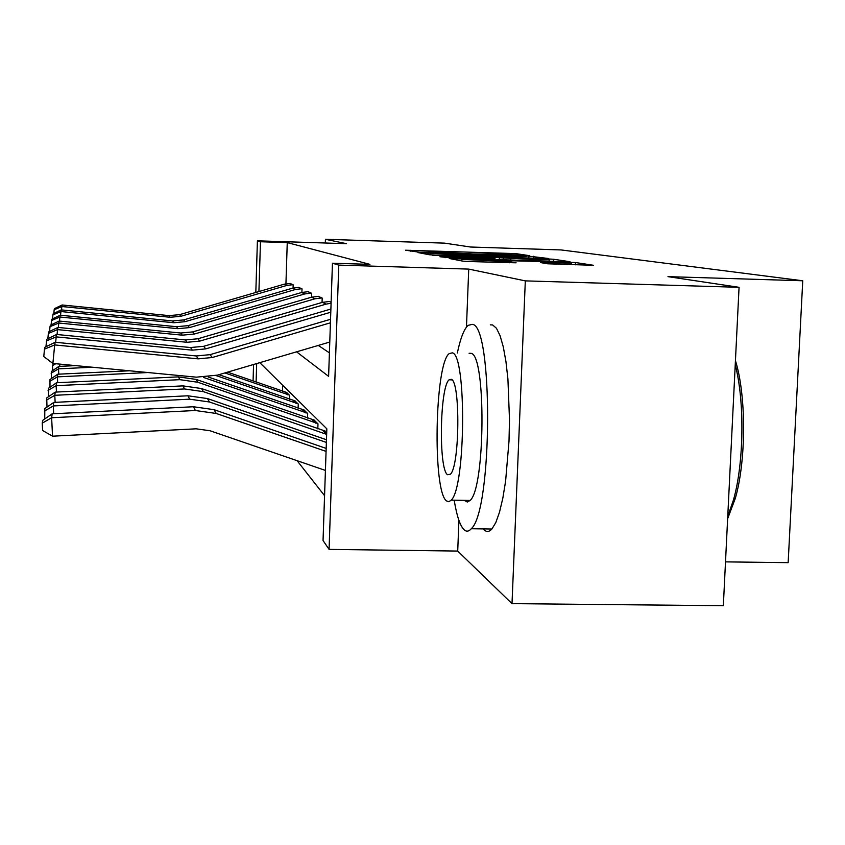 <?xml version="1.0" encoding="UTF-8"?>
<svg xmlns="http://www.w3.org/2000/svg" width="845" height="845" viewBox="0 0 845 845"><rect width="100%" height="100%" fill="white"/><g stroke="black" fill="none" stroke-linecap="round" stroke-linejoin="round"><path stroke-width="1.27" d="M526.361 255.665L529.498 255.665L516.992 253.796L510.338 253.447L405.632 250.215L419.701 252.275L437.087 252.085L473.211 253.975L498.159 254.018L526.361 255.665M547.718 263.798L593.581 265.298L575.456 262.531L449.413 258.528L462.965 261.147L470.749 261.58L516.084 262.806L509.377 261.665L461.719 259.362L550.507 261.823L571.463 263.122L540.451 262.573L547.718 263.798M739.058 287.311L723.341 605.707L512.007 603.636L525.315 280.878L739.058 287.311L667.951 276.642L802.75 280.772L561.133 249.94L470.517 247.025L444.597 243.138L325.431 239.293L346.566 243.687L257.408 240.825L260.471 241.744L287.258 242.599L369.941 264.369L332.444 263.217L338.782 265.108L329.075 549.387L323.043 540.536L326.835 428.816L259.795 362.663M525.315 280.878L468.732 269.101L338.782 265.108M543.969 258.528L548.585 258.517L526.604 255.898L418.021 252.57L429.323 254.746L436.326 255.127L543.969 258.528M553.581 259.257L569.995 261.718L565.242 261.739L452.74 258.2L439.949 256.732L490.005 258.19L495.001 258.232L490.966 257.514L432.724 255.37L546.271 258.876L553.581 259.257L553.486 261.369M325.431 239.293L325.304 243.001M725.496 561.872L788.153 562.654L802.75 280.772M287.258 242.599L285.937 283.783M318.28 345.425L329.402 352.851M289.941 283.445L293.162 284.797L293.057 288.029M298.517 287.374L302.024 288.853L301.908 292.412M307.855 291.662L311.668 293.268L311.53 297.197M318.026 296.331L322.198 298.084L322.051 302.457M329.17 301.443L331.124 302.172M297.102 460.694L324.564 495.677M282.674 385.236L282.483 391.288M286.423 392.439L289.582 395.344L289.455 399.241M294.82 400.879L298.253 404.037L298.105 408.272M303.946 410.057L307.686 413.49L307.527 418.095M313.896 420.06L317.984 423.82L317.815 428.859M324.797 431.024L326.709 432.577M458.919 520.362L457.715 551.067L512.007 603.636M457.715 551.067L329.075 549.387M296.563 351.826L328.61 376.352L332.444 263.217M260.471 241.744L258.919 291.557M253.067 381.032L253.574 364.491M255.813 292.465L257.408 240.825M256.679 363.572L256.109 382.098M468.732 269.101L466.461 327.11M526.857 256.215L427.221 253.035L450.586 254.493L513.929 256.5L526.857 256.215M536.332 259.647L549.239 259.764L529.382 258.559L499.363 257.725L536.332 259.647L536.279 260.83M227.58 372.149L286.687 392.439M289.317 395.08L224.886 372.941M59.678 364.089L59.794 366.371M52.707 370.585L52.464 365.653L53.552 363.508M55.749 363.72L52.464 365.653M292.888 284.68L286.825 285.43L180.83 316.294L170.194 317.276L61.865 306.513L61.537 309.914M290.205 283.445L284.216 284.195L179.573 314.657L169.084 315.618L62.16 304.982L61.865 306.513L54.175 309.735L54.45 308.626L62.16 304.982M53.826 313.4L54.175 309.735M454.335 501.074C456.902 516.38 460.176 525.96 464.148 529.815C466.472 531.885 468.848 531.526 471.288 528.727C492.593 510.517 493.174 324.036 472.218 324.374L468.13 325.357C464.063 328.948 460.472 338.158 457.335 352.988M483.213 528.896L484.396 530.111C486.836 532.181 489.339 531.822 491.885 529.023L495.814 522.559L499.511 512.176L502.817 498.233L505.595 481.259L509.007 441.132L509.493 419.743L507.919 379.025L505.933 361.491L503.282 346.841L500.071 335.645L496.469 328.272L492.614 324.934L490.28 324.871M469.102 353.284L471.077 353.337C486.15 354.678 485.379 487.935 470.095 500.462L467.317 502.046L464.401 500.367M452.297 352.851L449.191 353.601C434.731 363.804 432.418 491.695 446.582 500.948L448.853 501.719L451.177 500.155C465.764 487.607 466.651 354.182 452.297 352.851M447.596 474.742L450.385 474.225C459.754 466.461 460.514 381.084 451.272 379.31L449.107 379.796C439.791 386.598 438.439 469.672 447.596 474.742M727.746 516.39L733.449 500.008C743.991 463.271 744.794 401.143 735.235 364.786M735.435 360.635C746.304 395.037 746.304 460.409 735.319 498.36L727.629 518.745M51.397 378.549L51.439 371.451L58.854 366.413L75.638 365.621M218.95 374.694L295.106 400.889M297.958 403.741L215.993 375.539M58.854 366.413L58.516 368.842L92.485 367.226M51.122 373.194L58.516 368.842L58.78 374.177M49.961 387.253L50.003 379.5L57.756 374.219L129.676 370.786M208.282 377.028L304.263 410.068M307.369 413.173L203.434 377.398M57.756 374.219L57.375 376.87L147.938 372.539M49.665 381.401L57.375 376.87L57.671 382.7M301.728 288.715L295.401 289.508L184.949 321.702L173.869 322.737L60.924 311.541L60.565 315.248M298.813 287.384L292.571 288.166L183.597 319.928L172.655 320.931L61.241 309.883L60.924 311.541L52.908 314.889L53.203 313.696L61.241 309.883M52.517 318.892L52.908 314.889M311.34 293.12L304.739 293.944L189.438 327.596L177.873 328.673L59.9 317.023L59.509 321.079M308.171 291.662L301.654 292.486L187.96 325.652L176.552 326.709L60.238 315.217L59.9 317.023L51.524 320.519L51.851 319.209L60.238 315.217M51.101 324.881L51.524 320.519M48.45 396.759L48.44 388.299L56.552 382.753L178.432 376.881L196.167 379.426L314.245 420.071M317.635 423.482L197.836 382.257L179.837 379.669L56.14 385.658L56.457 392.048M56.552 382.753L56.14 385.658L48.07 390.379M47.003 407.079L46.728 397.942L55.231 392.112L182.964 385.88L201.543 388.542L325.167 431.034M55.231 392.112L54.788 395.302L184.506 388.953L203.381 391.647L326.645 434.362M46.317 400.234L54.788 395.302L55.136 402.347M45.429 418.486L44.743 418.095L44.838 408.568L53.784 402.41L187.949 395.787L207.458 398.565L326.466 439.759M53.784 402.41L53.288 405.938L189.66 399.178L209.486 401.998L326.371 442.431M44.394 411.103L53.288 405.938L53.679 413.744M321.839 297.926L314.942 298.792L194.35 334.039L182.245 335.169L58.78 323.022L58.347 327.469M318.375 296.331L311.573 297.186L192.723 331.905L180.798 333.025L59.15 321.047L58.78 323.022L50.013 326.666L50.362 325.24L59.15 321.047M49.549 331.462L50.013 326.666M331.092 303.228L326.138 304.105L199.737 341.105L187.041 342.288L57.544 329.613L57.069 334.514M329.55 301.454L322.431 302.352L197.952 338.76L185.456 339.933L57.956 327.427L57.544 329.613L48.355 333.426L48.746 331.853L57.956 327.427M47.848 338.708L48.355 333.426M330.786 312.217L205.673 348.89L192.333 350.147L56.192 336.88L55.664 342.309M330.891 309.048L203.698 346.302L190.579 347.538L56.636 334.472L56.192 336.88L46.528 340.873L46.95 339.13L56.636 334.472M45.957 346.725L46.528 340.873M52.179 413.818L51.63 417.736L52.548 436.189L42.62 430.517L42.25 423.155L42.746 420.335L52.179 413.818L193.473 406.751L214.007 409.667L326.17 448.41M42.25 423.155L51.63 417.736L195.364 410.512L216.257 413.469L326.064 451.388M325.42 470.422L210.088 430.77L196.167 428.816L52.548 436.189M330.427 322.811L212.243 357.519L198.195 358.85L54.682 344.94L52.886 363.445L196.325 377.166L217.387 375.148L329.772 342.045M330.543 319.294L210.056 354.657L196.241 355.956L55.178 342.267L54.682 344.94L44.489 349.133L44.965 347.2L55.178 342.267M52.886 363.445L43.782 356.516L44.489 349.133M410.374 251.145L410.406 250.268M510.295 254.503L510.338 253.447M516.95 254.884L516.992 253.796M422.912 253.532L422.944 252.613M533.48 258.19L533.554 256.267M427.2 254.345L427.243 253.056M428.584 254.609L428.626 253.32M450.543 255.581L450.586 254.493M513.887 257.577L513.929 256.5M445.083 257.746L445.114 256.774M489.963 259.373L490.005 258.19M499.353 259.668L499.437 257.778M503.43 259.795L503.483 258.443M510.781 260.028L510.834 258.845M545.49 263.439L545.532 262.615M558.08 264.305L558.133 263.006M482.146 261.939L482.199 260.63M501.603 262.541L501.655 261.242M509.324 262.784L509.377 261.665M454.642 259.563L454.684 258.57M575.361 264.844L575.456 262.531M286.582 392.439L289.201 395.069M284.923 392.143L287.522 394.773M292.782 284.67L290.099 283.445M180.83 316.294L179.573 314.657M170.194 317.276L169.084 315.618M286.825 285.43L284.216 284.195M295 400.889L297.841 403.741M293.268 400.572L296.099 403.424M304.147 410.068L307.242 413.173M302.341 409.74L305.425 412.846M301.612 288.715L298.697 287.384M184.949 321.702L183.597 319.928M173.869 322.737L172.655 320.931M295.401 289.508L292.571 288.166M311.224 293.109L308.045 291.662M189.438 327.596L187.96 325.652M177.873 328.673L176.552 326.709M304.739 293.944L301.654 292.486M314.118 420.071L317.509 423.472M178.432 376.881L179.837 379.669M196.167 379.426L197.836 382.257M312.238 419.733L315.607 423.134M325.04 431.034L326.698 432.693M182.964 385.88L184.506 388.953M201.543 388.542L203.381 391.647M323.075 430.675L326.645 434.288M187.949 395.787L189.66 399.178M207.458 398.565L209.486 401.998M321.723 297.915L318.248 296.331M194.35 334.039L192.723 331.905M182.245 335.169L180.798 333.025M314.942 298.792L311.573 297.186M331.124 302.225L329.423 301.443M199.737 341.105L197.952 338.76M187.041 342.288L185.456 339.933M326.138 304.105L322.431 302.352M205.673 348.89L203.698 346.302M192.333 350.147L190.579 347.538M193.473 406.751L195.364 410.512M214.007 409.667L216.257 413.469M212.243 357.519L210.056 354.657M198.195 358.85L196.241 355.956M427.169 254.345L427.211 253.056M528.843 258.052L528.907 256.648M494.948 259.531L495.001 258.232M549.176 261.232L549.239 259.764M499.289 259.668L499.363 257.767M571.389 264.728L571.463 263.122M461.655 260.904L461.719 259.489M451.99 379.87L449.107 379.796M470.095 500.462L451.177 500.155M471.288 528.727L491.885 529.023M735.319 498.36L733.449 500.008"/></g></svg>
